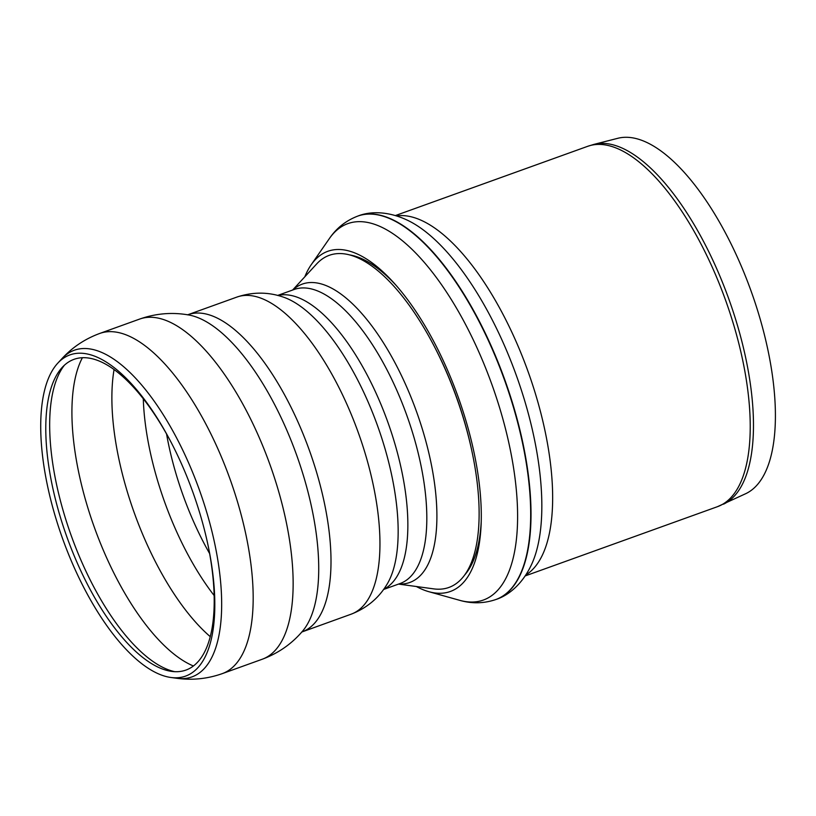 <?xml version="1.0" encoding="UTF-8"?>
<svg xmlns="http://www.w3.org/2000/svg" width="816" height="816" viewBox="0 0 816 816"><rect width="100%" height="100%" fill="white"/><g stroke="black" fill="none" stroke-linecap="round" stroke-linejoin="round"><path stroke-width="1.22" d="M723.517 504.176A191.342 77.52 70.2 0 0 737.705 326.247A191.342 77.52 70.2 0 0 602.698 143.371A191.342 77.52 70.2 0 0 593.936 144.391L617.834 138.292A188.996 76.571 70.2 0 1 626.484 137.282A188.996 76.571 70.2 0 1 754.525 300.961A188.996 76.571 70.2 0 1 745.814 493.639L717.458 506.685A191.515 77.591 70.2 0 0 734.451 327.451A191.515 77.591 70.2 0 0 599.321 144.412A191.515 77.591 70.2 0 0 587.673 146.319L395.413 215.557M349.493 254.888A174.287 70.615 70.2 0 1 396.423 285.722M481.236 521.23A174.287 70.615 70.2 0 1 464.753 574.913M304.827 276.787A180.785 73.246 70.2 0 1 311.151 264.823A180.785 73.246 70.2 0 1 338.834 249.492A180.785 73.246 70.2 0 1 394.76 283.846A180.785 73.246 70.2 0 1 481.154 523.739A180.785 73.246 70.2 0 1 428.879 591.702A180.785 73.246 70.2 0 1 416.374 586.52M292.628 290.037L316.679 263.915A176.511 71.512 70.2 0 1 340.037 253.552A176.511 71.512 70.2 0 1 434.255 346.31A176.511 71.512 70.2 0 1 471.75 450.442A176.511 71.512 70.2 0 1 433.714 588.877L398.534 584.093M434.255 346.31L435.061 347.871A170.962 69.268 70.2 0 1 471.383 448.729L471.75 450.442M207.417 542.375A165.138 66.902 70.2 0 1 171.737 671.405A165.138 66.902 70.2 0 1 67.045 537.377A165.138 66.902 70.2 0 1 62.24 367.373A165.138 66.902 70.2 0 1 84.079 357.683A165.138 66.902 70.2 0 1 172.003 444.026M80.305 353.206A170.697 69.156 70.2 0 1 171.595 443.241A170.697 69.156 70.2 0 1 207.601 543.232A170.697 69.156 70.2 0 1 170.911 677.484A170.697 69.156 70.2 0 1 62.699 538.937A170.697 69.156 70.2 0 1 57.732 363.212A170.697 69.156 70.2 0 1 80.305 353.206M396.515 215.893A191.515 77.591 70.2 0 1 401.747 215.567A191.515 77.591 70.2 0 1 536.877 398.606A191.515 77.591 70.2 0 1 525.83 574.964M473.678 559.919A183.855 74.491 70.2 0 1 472.658 559.195M365.609 261.956A183.855 74.491 70.2 0 1 365.935 260.743M311.151 264.823L329.348 238.598A200.042 81.049 70.2 0 1 359.978 221.646A200.042 81.049 70.2 0 1 501.126 412.835A200.042 81.049 70.2 0 1 459.612 600.301L428.879 591.702M329.348 238.598C336.478 228.113 345.943 220.616 357.734 216.107A203.765 82.559 70.2 0 1 370.117 214.078A203.765 82.559 70.2 0 1 513.896 408.826A203.765 82.559 70.2 0 1 495.822 599.536C483.868 603.585 471.791 603.83 459.612 600.301M357.898 216.046A203.765 82.559 70.2 0 1 358.051 215.985A203.765 82.559 70.2 0 1 370.444 213.965A203.765 82.559 70.2 0 1 514.223 408.714A203.765 82.559 70.2 0 1 496.148 599.423A203.765 82.559 70.2 0 1 495.985 599.474M408.683 220.84A197.645 80.07 70.2 0 1 408.847 220.912A197.645 80.07 70.2 0 1 525.545 403.655A197.645 80.07 70.2 0 1 532.134 563.234A197.645 80.07 70.2 0 1 532.063 563.407M302.165 631.829A168.535 68.279 70.2 0 0 317.118 474.096A168.535 68.279 70.2 0 0 198.196 313.028A168.535 68.279 70.2 0 0 187.955 314.701L236.905 297.075A168.535 68.279 70.2 0 1 247.156 295.392A168.535 68.279 70.2 0 1 366.068 456.47A168.535 68.279 70.2 0 1 351.115 614.193L301.675 632.063M282.826 296.942L282.938 296.973A160.538 65.045 70.2 0 1 384.928 448.402A160.538 65.045 70.2 0 1 386.641 584.919C378.349 598.454 366.506 608.206 351.115 614.193M277.909 295.494A156.274 63.311 70.2 0 1 284.723 294.749A156.274 63.311 70.2 0 1 394.985 444.108A156.274 63.311 70.2 0 1 383.704 589.264M277.644 295.433L294.178 289.476A156.274 63.311 70.2 0 1 303.674 287.926A156.274 63.311 70.2 0 1 413.947 437.284A156.274 63.311 70.2 0 1 400.075 583.532L383.551 589.489M292.832 289.955A158.569 64.25 70.2 0 1 311.957 282.52A158.569 64.25 70.2 0 1 423.841 434.081A158.569 64.25 70.2 0 1 398.738 584.021M209.63 553.585A162.404 65.8 70.2 0 1 166.556 433.969M214.149 595.537A167.045 67.677 70.2 0 1 143.29 398.779M210.263 636.674A174.655 70.757 70.2 0 1 114.067 369.566M193.423 665.989A174.655 70.757 70.2 0 1 94.411 527.513A174.655 70.757 70.2 0 1 82.396 357.714M174.746 671.69A168.055 68.085 70.2 0 1 71.308 535.837A168.055 68.085 70.2 0 1 64.382 365.242M57.732 363.212L61.914 358.683A173.614 70.339 70.2 0 1 84.874 348.503A173.614 70.339 70.2 0 1 207.366 514.427A173.614 70.339 70.2 0 1 177.021 678.31L170.911 677.484M61.914 358.683C72.369 347.3 84.976 338.885 99.736 333.448A180.785 73.246 70.2 0 1 110.721 331.653A180.785 73.246 70.2 0 1 238.282 504.441A180.785 73.246 70.2 0 1 222.248 673.639C207.417 678.851 192.341 680.411 177.021 678.31M99.736 333.448L139.699 319.056A180.785 73.246 70.2 0 1 150.685 317.261A180.785 73.246 70.2 0 1 278.246 490.049A180.785 73.246 70.2 0 1 262.211 659.246L222.248 673.639M139.699 319.056C155.805 313.426 172.094 312.059 188.567 314.945A172.502 69.89 70.2 0 1 304.511 479.267A172.502 69.89 70.2 0 1 302.481 631.247C291.628 643.977 278.205 653.31 262.211 659.246M525.198 575.923L717.458 506.685M593.936 144.391L587.673 146.319M495.822 599.536L496.148 599.423C509.255 595.119 523.24 583.205 532.134 563.234L532.083 563.336M357.734 216.107L358.051 215.985C370.892 210.936 389.263 211.201 408.847 220.912L408.745 220.871M282.938 296.973C267.923 291.842 252.583 291.873 236.905 297.075M187.955 314.701L187.425 314.833"/></g></svg>
